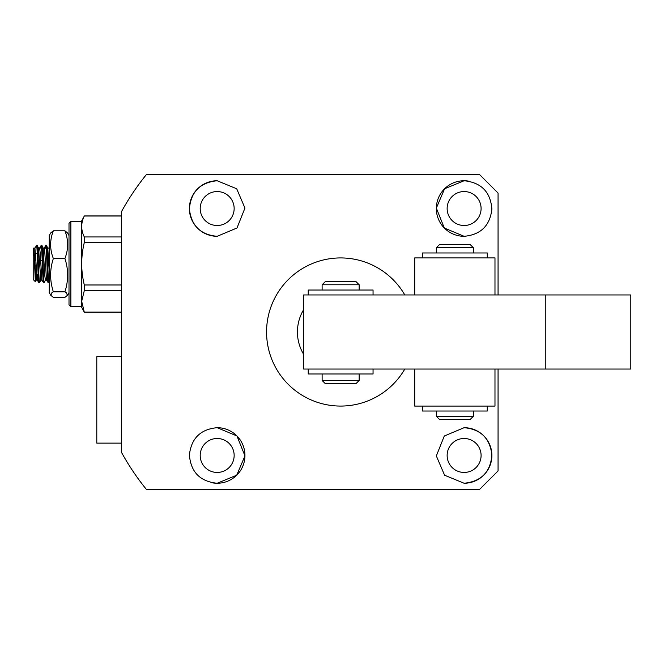 <?xml version="1.0" encoding="UTF-8"?>
<svg xmlns="http://www.w3.org/2000/svg" width="664" height="664" viewBox="0 0 664 664"><rect width="100%" height="100%" fill="white"/><g stroke="black" fill="none" stroke-linecap="round" stroke-linejoin="round"><path stroke-width="1" d="M545.26 294.957L630.8 294.957L630.8 369.043L303.606 369.043L303.606 294.957L545.26 294.957L545.26 369.043M414.726 369.043L414.726 406.086L494.979 406.086L494.979 369.043M487.268 257.914L487.268 252.976L422.445 252.976L422.445 257.914M322.123 373.981L322.123 380.464L359.166 380.464L359.166 373.981M322.123 284.773L325.211 281.685L356.078 281.685L359.166 284.773L322.123 284.773L322.123 290.019M322.123 380.464L325.211 383.551L356.078 383.551L359.166 380.464M494.979 294.957L494.979 257.914L414.726 257.914L414.726 294.957M303.606 354.261A43.218 43.218 0 0 1 303.606 309.739M422.445 406.086L422.445 411.024L487.268 411.024L487.268 406.086M308.229 369.043L308.229 373.981L373.052 373.981L373.052 369.043M436.331 411.024L436.331 416.27L473.374 416.27L473.374 411.024M439.419 244.642L436.331 247.73L439.419 244.642L470.286 244.642L473.374 247.73L436.331 247.73L436.331 252.976M436.331 416.27L439.419 419.357L470.286 419.357L473.374 416.27M373.052 294.957L373.052 290.019L308.229 290.019L308.229 294.957M121.479 443.12L96.786 443.12L96.786 356.692L121.479 356.692M69.006 223.345L69.006 304.834L70.857 306.685L70.857 221.494L69.006 223.345M70.857 306.685L81.357 306.685L81.357 221.494L70.857 221.494M81.357 306.685L84.311 312.246L81.68 301.323L84.311 290.558L84.311 284.972C80.842 270.87 80.842 256.702 84.311 242.484L84.311 236.948C80.842 230.001 80.842 223.029 84.311 216.016L81.357 221.494M84.311 236.948L121.479 236.948M121.479 216.016L84.311 216.016M84.311 284.972L121.479 284.972M121.479 242.484L84.311 242.484M121.479 290.558L84.311 290.558M84.311 312.105L121.479 312.105M69.006 235.537L67.446 232.84L64.914 230.815C68.533 240.003 68.533 249.241 64.914 258.52C68.533 269.584 68.533 280.673 64.914 291.795L66.334 292.675L67.446 295.339L64.914 297.364L53.344 297.364L50.813 295.339L51.925 292.675L53.344 291.795C49.725 280.673 49.725 269.584 53.344 258.52C49.725 249.266 49.725 240.028 53.344 230.815L50.813 232.84L49.252 235.537L49.252 292.641L50.813 295.339M64.914 291.795L53.344 291.795M64.914 258.52L53.344 258.52M64.914 230.815L53.344 230.815M39.574 282.615L38.836 282.582L37.242 280.125L34.926 248.054L36.52 245.605L37.259 245.572L38.504 248.079L40.819 280.1L39.574 282.615L39.176 280.05C38.412 269.011 37.64 234.998 36.86 248.128M38.836 282.582L38.487 280.05C37.757 269.941 37.018 237.621 36.288 246.867L36.52 245.605M49.252 281.81L48.837 282.615L48.439 280.05C47.675 269.011 46.903 234.998 46.123 248.128M49.252 272.248L47.766 248.079L46.521 245.572L45.783 245.605L44.189 248.054M48.837 282.615L48.099 282.582L47.742 280.05C46.978 269.011 46.206 234.998 45.426 248.128M45.451 280.1L44.206 282.615L43.807 280.05C43.044 269.011 42.272 234.998 41.492 248.128M46.555 280.166L45.384 280.166L44.845 276.017L43.135 248.079L41.89 245.572L41.151 245.605L39.558 248.054M44.206 282.615L43.467 282.582L43.118 280.05C42.347 269.011 41.575 234.998 40.803 248.128M33.872 248.07L36.13 280.166L37.325 280.15L37.923 274.597M38.437 248.012L39.641 248.037L40.222 253.274L41.873 280.125L43.467 282.582M43.069 248.012L44.272 248.037L44.853 253.274L46.505 280.125L48.099 282.582M47.7 248.012L48.904 248.037L49.252 250.145M36.13 280.166L36.711 275.386M34.976 248.012L33.864 248.062M33.839 248.029L35.383 281.71L36.188 280.1M35.723 277.917L35.856 274.597M33.839 248.012L33.2 248.66L33.2 279.527L35.383 281.71M37.275 253.582L35.607 253.582M35.491 274.597L38.172 274.597M35.308 271.302L36.479 271.302M40.612 260.786L42.222 260.786M217.169 472.444A16.973 16.973 0 0 1 200.196 455.471A16.973 16.973 0 0 1 217.169 438.497A16.973 16.973 0 0 1 234.151 455.471A16.973 16.973 0 0 1 217.169 472.444M464.111 472.444A16.973 16.973 0 0 1 447.138 455.471A16.973 16.973 0 0 1 464.111 438.497A16.973 16.973 0 0 1 481.093 455.471A16.973 16.973 0 0 1 464.111 472.444M464.111 225.503A16.973 16.973 0 0 1 447.138 208.529A16.973 16.973 0 0 1 464.111 191.556A16.973 16.973 0 0 1 481.093 208.529A16.973 16.973 0 0 1 464.111 225.503M217.169 225.503A16.973 16.973 0 0 1 200.196 208.529A16.973 16.973 0 0 1 217.169 191.556A16.973 16.973 0 0 1 234.151 208.529A16.973 16.973 0 0 1 217.169 225.503M464.111 427.691C480.703 429.201 489.966 438.29 491.891 454.94C490.505 472.062 481.242 481.5 464.111 483.251L444.573 475.216L436.339 455.919L444.282 436.016L464.111 427.691A27.78 27.78 0 0 1 491.891 455.471A27.78 27.78 0 0 1 464.111 483.251M217.169 427.691L236.965 435.982L244.95 455.894L236.708 475.216L217.169 483.251C200.071 481.516 190.817 472.096 189.398 454.981C191.298 438.306 200.561 429.21 217.169 427.691A27.78 27.78 0 0 1 244.95 455.471A27.78 27.78 0 0 1 211.725 482.711M404.799 369.043A74.086 74.086 0 0 1 266.563 332A74.086 74.086 0 0 1 404.799 294.957M498.066 294.957L498.066 193.091L479.549 174.574L146.395 174.574A250.029 250.029 0 0 0 121.479 211.658L121.479 452.342A250.029 250.029 0 0 0 146.395 489.426L479.549 489.426L498.066 470.909L498.066 369.043M217.169 236.309A27.78 27.78 0 0 1 189.389 208.529A27.78 27.78 0 0 1 217.169 180.749L236.708 188.783L244.95 208.081L236.998 227.984L217.169 236.309C200.578 234.799 191.323 225.71 189.398 209.06C190.784 191.938 200.038 182.5 217.169 180.749M464.111 236.309A27.78 27.78 0 0 1 436.331 208.529A27.78 27.78 0 0 1 464.111 180.749C481.209 182.484 490.472 191.904 491.891 209.019C489.99 225.694 480.728 234.79 464.111 236.309L444.316 228.018L436.339 208.106L444.573 188.783L464.111 180.749A27.78 27.78 0 0 1 469.556 181.289M359.166 284.773L359.166 290.019M470.286 244.642L473.374 247.73L473.374 252.976M121.479 215.941L84.311 215.941M121.479 312.246L84.311 312.246M69.006 292.641L67.446 295.339M48.846 248.012L49.252 247.39M40.753 280.166L41.923 280.166"/></g></svg>
